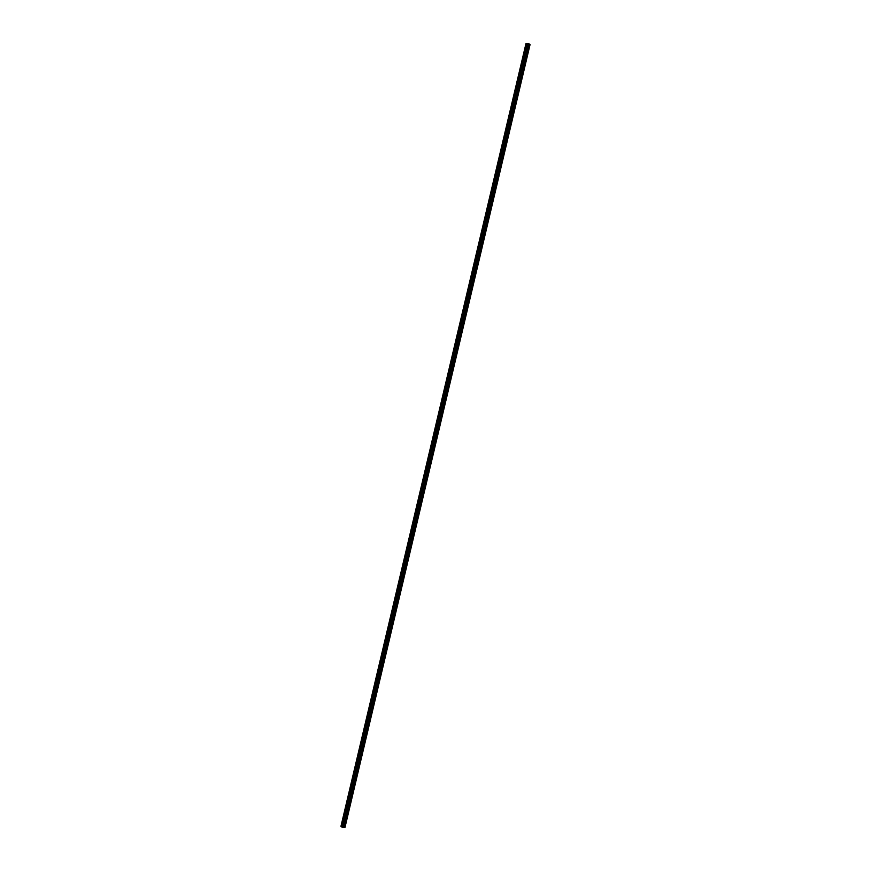 <?xml version="1.0" encoding="UTF-8"?>
<svg xmlns="http://www.w3.org/2000/svg" width="871" height="871" viewBox="0 0 871 871"><rect width="100%" height="100%" fill="white"/><g stroke="black" fill="none" stroke-linecap="round" stroke-linejoin="round"><path stroke-width="0.65" stroke-dasharray="4.36 3.27" d="M343.947 821.549L344.851 821.593L343.947 821.549M345.689 822.061A0.871 0.708 -49.8 0 0 344.187 821.995A0.871 0.708 -49.8 0 0 345.689 822.061A0.871 0.708 -49.8 0 0 344.187 821.995A0.871 0.708 -49.8 0 0 345.7 822.072M346.985 808.68L347.888 808.724L346.985 808.68M348.738 809.203A0.871 0.708 -49.8 0 0 347.224 809.126A0.871 0.708 130.2 0 1 348.683 809.159A0.871 0.708 130.2 0 1 347.181 809.083A0.871 0.708 -49.8 0 0 348.738 809.203A0.871 0.708 -49.8 0 0 347.224 809.126A0.871 0.708 -49.8 0 0 348.738 809.203M350.022 795.811L350.937 795.854L350.022 795.811M351.775 796.334A0.871 0.708 -49.8 0 0 350.273 796.257A0.871 0.708 -49.8 0 0 351.775 796.334A0.871 0.708 -49.8 0 0 350.273 796.257A0.871 0.708 -49.8 0 0 351.775 796.334M353.071 782.953L353.974 782.996L353.071 782.953M354.824 783.465A0.871 0.708 -49.8 0 0 353.31 783.399A0.871 0.708 -49.8 0 0 354.824 783.465A0.871 0.708 -49.8 0 0 353.31 783.399A0.871 0.708 -49.8 0 0 354.824 783.465M356.108 770.084L357.012 770.127L356.108 770.084M357.861 770.595A0.871 0.708 -49.8 0 0 356.348 770.53A0.871 0.708 -49.8 0 0 357.861 770.595A0.871 0.708 -49.8 0 0 356.348 770.53A0.871 0.708 -49.8 0 0 357.861 770.606M359.146 757.215L360.061 757.258L359.146 757.215M360.899 757.737A0.871 0.708 -49.8 0 0 359.396 757.661A0.871 0.708 -49.8 0 0 360.899 757.737A0.871 0.708 -49.8 0 0 359.396 757.661A0.871 0.708 -49.8 0 0 360.899 757.737M362.194 744.357L363.098 744.4L362.194 744.357M363.947 744.868A0.871 0.708 -49.8 0 0 362.434 744.792A0.871 0.708 -49.8 0 0 363.947 744.868A0.871 0.708 -49.8 0 0 362.434 744.792A0.871 0.708 -49.8 0 0 363.947 744.868M365.232 731.488L366.136 731.531L365.232 731.488M366.985 731.999A0.871 0.708 -49.8 0 0 365.472 731.934A0.871 0.708 -49.8 0 0 366.985 731.999A0.871 0.708 -49.8 0 0 365.472 731.934A0.871 0.708 -49.8 0 0 366.985 731.999M368.27 718.619L369.184 718.662L368.27 718.619M370.023 719.141A0.871 0.708 -49.8 0 0 368.52 719.065A0.871 0.708 -49.8 0 0 370.023 719.141A0.871 0.708 -49.8 0 0 368.52 719.065A0.871 0.708 -49.8 0 0 370.023 719.141M371.318 705.75L372.222 705.793L371.318 705.75M373.071 706.272A0.871 0.708 -49.8 0 0 371.558 706.196A0.871 0.708 -49.8 0 0 373.071 706.272A0.871 0.708 -49.8 0 0 371.558 706.196A0.871 0.708 -49.8 0 0 373.071 706.272M374.356 692.891L375.259 692.935L374.356 692.891M376.109 693.403A0.871 0.708 -49.8 0 0 374.595 693.327A0.871 0.708 -49.8 0 0 376.109 693.403A0.871 0.708 -49.8 0 0 374.595 693.327A0.871 0.708 -49.8 0 0 376.109 693.403M377.404 680.022L378.308 680.066L377.404 680.022M379.146 680.534A0.871 0.708 -49.8 0 0 377.644 680.469A0.871 0.708 -49.8 0 0 379.146 680.534A0.871 0.708 -49.8 0 0 377.644 680.469A0.871 0.708 -49.8 0 0 379.146 680.534M380.442 667.153L381.346 667.197L380.442 667.153M382.195 667.676A0.871 0.708 -49.8 0 0 380.681 667.6A0.871 0.708 -49.8 0 0 382.195 667.676A0.871 0.708 -49.8 0 0 380.681 667.6A0.871 0.708 -49.8 0 0 382.195 667.676M383.48 654.284L384.383 654.328L383.48 654.284M385.232 654.807A0.871 0.708 -49.8 0 0 383.719 654.731A0.871 0.708 -49.8 0 0 385.232 654.807A0.871 0.708 -49.8 0 0 383.73 654.731A0.871 0.708 -49.8 0 0 385.232 654.807M386.528 641.426L387.432 641.47L386.528 641.426M388.27 641.938A0.871 0.708 -49.8 0 0 386.768 641.862A0.871 0.708 -49.8 0 0 388.27 641.938A0.871 0.708 -49.8 0 0 386.768 641.873A0.871 0.708 -49.8 0 0 388.27 641.938M389.566 628.557L390.469 628.601L389.566 628.557M391.319 629.069A0.871 0.708 -49.8 0 0 389.805 629.004A0.871 0.708 -49.8 0 0 391.319 629.069A0.871 0.708 -49.8 0 0 389.805 629.004A0.871 0.708 -49.8 0 0 391.319 629.069M392.603 615.688L393.507 615.732L392.603 615.688M394.356 616.211A0.871 0.708 -49.8 0 0 392.843 616.135A0.871 0.708 -49.8 0 0 394.356 616.211A0.871 0.708 -49.8 0 0 392.854 616.135A0.871 0.708 -49.8 0 0 394.356 616.211M395.652 602.819L396.555 602.863L395.652 602.819M397.394 603.342A0.871 0.708 -49.8 0 0 395.891 603.265A0.871 0.708 -49.8 0 0 397.394 603.342A0.871 0.708 -49.8 0 0 395.891 603.265A0.871 0.708 -49.8 0 0 397.405 603.342M398.689 589.961L399.593 590.005L398.689 589.961M400.442 590.473A0.871 0.708 -49.8 0 0 398.929 590.396A0.871 0.708 -49.8 0 0 400.442 590.473A0.871 0.708 -49.8 0 0 398.929 590.407A0.871 0.708 -49.8 0 0 400.442 590.473M401.727 577.092L402.642 577.135L401.727 577.092M403.48 577.604A0.871 0.708 -49.8 0 0 401.977 577.538A0.871 0.708 -49.8 0 0 403.48 577.604M403.48 577.615A0.871 0.708 -49.8 0 0 401.977 577.538A0.871 0.708 -49.8 0 0 403.48 577.615M404.775 564.223L405.679 564.266L404.775 564.223M406.517 564.746A0.871 0.708 -49.8 0 0 405.015 564.669A0.871 0.708 -49.8 0 0 406.517 564.746A0.871 0.708 -49.8 0 0 405.015 564.669A0.871 0.708 -49.8 0 0 406.528 564.746M407.813 551.354L408.717 551.408L407.813 551.354M409.566 551.876A0.871 0.708 -49.8 0 0 408.053 551.8A0.871 0.708 -49.8 0 0 409.566 551.876A0.871 0.708 -49.8 0 0 408.053 551.8A0.871 0.708 -49.8 0 0 409.566 551.876M410.851 538.496L411.765 538.539L410.851 538.496M412.604 539.007A0.871 0.708 -49.8 0 0 411.101 538.942A0.871 0.708 -49.8 0 0 412.604 539.007A0.871 0.708 -49.8 0 0 411.101 538.942A0.871 0.708 -49.8 0 0 412.604 539.007M413.899 525.627L414.803 525.67L413.899 525.627M415.652 526.149A0.871 0.708 -49.8 0 0 414.139 526.073A0.871 0.708 -49.8 0 0 415.652 526.149A0.871 0.708 -49.8 0 0 414.139 526.073A0.871 0.708 -49.8 0 0 415.652 526.149M416.937 512.758L417.84 512.801L416.937 512.758M418.69 513.28A0.871 0.708 -49.8 0 0 417.176 513.204A0.871 0.708 130.2 0 1 418.635 513.237A0.871 0.708 130.2 0 1 417.133 513.161A0.871 0.708 -49.8 0 0 418.69 513.28A0.871 0.708 -49.8 0 0 417.176 513.204A0.871 0.708 -49.8 0 0 418.69 513.28M419.974 499.9L420.889 499.943L419.974 499.9M421.727 500.411A0.871 0.708 -49.8 0 0 420.225 500.335A0.871 0.708 -49.8 0 0 421.727 500.411A0.871 0.708 -49.8 0 0 420.225 500.335A0.871 0.708 -49.8 0 0 421.727 500.411M423.023 487.031L423.927 487.074L423.023 487.031M424.776 487.542A0.871 0.708 -49.8 0 0 423.262 487.477A0.871 0.708 -49.8 0 0 424.776 487.542A0.871 0.708 -49.8 0 0 423.262 487.477A0.871 0.708 -49.8 0 0 424.776 487.542M426.061 474.162L426.964 474.205L426.061 474.162M427.813 474.684A0.871 0.708 -49.8 0 0 426.3 474.608A0.871 0.708 -49.8 0 0 427.813 474.684A0.871 0.708 -49.8 0 0 426.3 474.608A0.871 0.708 -49.8 0 0 427.813 474.684M429.098 461.292L430.013 461.336L429.098 461.292M430.851 461.815A0.871 0.708 -49.8 0 0 429.349 461.739A0.871 0.708 -49.8 0 0 430.851 461.815A0.871 0.708 -49.8 0 0 429.349 461.739A0.871 0.708 -49.8 0 0 430.851 461.815M432.147 448.434L433.05 448.478L432.147 448.434M433.9 448.946A0.871 0.708 -49.8 0 0 432.386 448.87A0.871 0.708 -49.8 0 0 433.9 448.946A0.871 0.708 -49.8 0 0 432.386 448.87A0.871 0.708 -49.8 0 0 433.9 448.946M435.184 435.565L436.088 435.609L435.184 435.565M436.937 436.077A0.871 0.708 -49.8 0 0 435.424 436.012A0.871 0.708 -49.8 0 0 436.937 436.077A0.871 0.708 -49.8 0 0 435.424 436.012A0.871 0.708 -49.8 0 0 436.937 436.077M438.233 422.696L439.136 422.74L438.233 422.696M439.975 423.219A0.871 0.708 -49.8 0 0 438.472 423.143A0.871 0.708 -49.8 0 0 439.975 423.219A0.871 0.708 -49.8 0 0 438.472 423.143A0.871 0.708 -49.8 0 0 439.975 423.219M441.27 409.827L442.174 409.871L441.27 409.827M443.023 410.35A0.871 0.708 -49.8 0 0 441.51 410.274A0.871 0.708 -49.8 0 0 443.023 410.35A0.871 0.708 -49.8 0 0 441.51 410.274A0.871 0.708 -49.8 0 0 443.023 410.35M444.308 396.969L445.212 397.013L444.308 396.969M446.061 397.481A0.871 0.708 -49.8 0 0 444.548 397.405A0.871 0.708 -49.8 0 0 446.061 397.481A0.871 0.708 -49.8 0 0 444.558 397.416A0.871 0.708 -49.8 0 0 446.061 397.481M447.356 384.1L448.26 384.144L447.356 384.1M449.098 384.612A0.871 0.708 -49.8 0 0 447.596 384.547A0.871 0.708 -49.8 0 0 449.098 384.612A0.871 0.708 -49.8 0 0 447.596 384.547A0.871 0.708 -49.8 0 0 449.098 384.623M450.394 371.231L451.298 371.275L450.394 371.231M452.147 371.754A0.871 0.708 -49.8 0 0 450.634 371.677A0.871 0.708 -49.8 0 0 452.147 371.754A0.871 0.708 -49.8 0 0 450.634 371.677A0.871 0.708 -49.8 0 0 452.147 371.754M453.432 358.362L454.335 358.406L453.432 358.362M455.185 358.885A0.871 0.708 -49.8 0 0 453.671 358.808A0.871 0.708 -49.8 0 0 455.185 358.885A0.871 0.708 -49.8 0 0 453.682 358.808A0.871 0.708 -49.8 0 0 455.185 358.885M456.48 345.504L457.384 345.547L456.48 345.504M458.222 346.016A0.871 0.708 -49.8 0 0 456.72 345.95A0.871 0.708 -49.8 0 0 458.222 346.016M458.233 346.016A0.871 0.708 -49.8 0 0 456.72 345.95A0.871 0.708 -49.8 0 0 458.233 346.016M459.518 332.635L460.421 332.678L459.518 332.635M461.271 333.147A0.871 0.708 -49.8 0 0 459.757 333.081A0.871 0.708 -49.8 0 0 461.271 333.147A0.871 0.708 -49.8 0 0 459.757 333.081A0.871 0.708 -49.8 0 0 461.271 333.158M462.555 319.766L463.47 319.809L462.555 319.766M464.308 320.288A0.871 0.708 -49.8 0 0 462.806 320.212A0.871 0.708 -49.8 0 0 464.308 320.288A0.871 0.708 -49.8 0 0 462.806 320.212A0.871 0.708 -49.8 0 0 464.308 320.288M465.604 306.908L466.508 306.951L465.604 306.908M467.346 307.419A0.871 0.708 -49.8 0 0 465.843 307.343A0.871 0.708 -49.8 0 0 467.346 307.419A0.871 0.708 -49.8 0 0 465.843 307.343A0.871 0.708 -49.8 0 0 467.357 307.419M468.642 294.039L469.545 294.082L468.642 294.039M470.394 294.55A0.871 0.708 -49.8 0 0 468.881 294.485A0.871 0.708 -49.8 0 0 470.394 294.55A0.871 0.708 -49.8 0 0 468.881 294.485A0.871 0.708 -49.8 0 0 470.394 294.55M471.679 281.17L472.594 281.213L471.679 281.17M473.432 281.692A0.871 0.708 -49.8 0 0 471.93 281.616A0.871 0.708 -49.8 0 0 473.432 281.692A0.871 0.708 -49.8 0 0 471.93 281.616A0.871 0.708 -49.8 0 0 473.432 281.692M474.728 268.301L475.631 268.344L474.728 268.301M476.481 268.823A0.871 0.708 -49.8 0 0 474.967 268.747A0.871 0.708 -49.8 0 0 476.481 268.823A0.871 0.708 -49.8 0 0 474.967 268.747A0.871 0.708 -49.8 0 0 476.481 268.823M477.765 255.443L478.669 255.486L477.765 255.443M479.518 255.954A0.871 0.708 -49.8 0 0 478.005 255.878A0.871 0.708 -49.8 0 0 479.518 255.954A0.871 0.708 -49.8 0 0 478.005 255.878A0.871 0.708 -49.8 0 0 479.518 255.954M480.803 242.574L481.717 242.617L480.803 242.574M482.556 243.085A0.871 0.708 -49.8 0 0 481.053 243.02A0.871 0.708 -49.8 0 0 482.556 243.085A0.871 0.708 -49.8 0 0 481.053 243.02A0.871 0.708 -49.8 0 0 482.556 243.085A0.871 0.708 130.2 0 1 480.999 242.976A0.871 0.708 130.2 0 1 482.512 243.042M483.851 229.704L484.755 229.748L483.851 229.704M485.604 230.227A0.871 0.708 -49.8 0 0 484.091 230.151A0.871 0.708 -49.8 0 0 485.604 230.227A0.871 0.708 -49.8 0 0 484.091 230.151A0.871 0.708 -49.8 0 0 485.604 230.227M486.889 216.835L487.793 216.879L486.889 216.835M488.642 217.358A0.871 0.708 -49.8 0 0 487.129 217.282A0.871 0.708 130.2 0 1 488.587 217.315A0.871 0.708 130.2 0 1 487.085 217.238A0.871 0.708 -49.8 0 0 488.642 217.358A0.871 0.708 -49.8 0 0 487.129 217.282A0.871 0.708 -49.8 0 0 488.642 217.358M489.938 203.977L490.841 204.021L489.938 203.977M491.68 204.489A0.871 0.708 -49.8 0 0 490.177 204.413A0.871 0.708 -49.8 0 0 491.68 204.489A0.871 0.708 -49.8 0 0 490.177 204.424A0.871 0.708 -49.8 0 0 491.68 204.489M492.975 191.108L493.879 191.152L492.975 191.108M494.728 191.62A0.871 0.708 -49.8 0 0 493.215 191.555A0.871 0.708 -49.8 0 0 494.728 191.62A0.871 0.708 -49.8 0 0 493.215 191.555A0.871 0.708 -49.8 0 0 494.728 191.62M496.013 178.239L496.916 178.283L496.013 178.239M497.766 178.762A0.871 0.708 -49.8 0 0 496.252 178.686A0.871 0.708 -49.8 0 0 497.766 178.762A0.871 0.708 -49.8 0 0 496.252 178.686A0.871 0.708 -49.8 0 0 497.766 178.762M499.061 165.37L499.965 165.414L499.061 165.37M500.803 165.893A0.871 0.708 -49.8 0 0 499.301 165.817A0.871 0.708 -49.8 0 0 500.803 165.893A0.871 0.708 -49.8 0 0 499.301 165.817A0.871 0.708 -49.8 0 0 500.803 165.893M502.099 152.512L503.003 152.556L502.099 152.512M503.852 153.024A0.871 0.708 -49.8 0 0 502.338 152.948A0.871 0.708 -49.8 0 0 503.852 153.024A0.871 0.708 -49.8 0 0 502.338 152.958A0.871 0.708 -49.8 0 0 503.852 153.024M505.136 139.643L506.04 139.687L505.136 139.643M506.889 140.155A0.871 0.708 -49.8 0 0 505.376 140.089A0.871 0.708 -49.8 0 0 506.889 140.155A0.871 0.708 -49.8 0 0 505.387 140.089A0.871 0.708 -49.8 0 0 506.889 140.166M508.185 126.774L509.089 126.818L508.185 126.774M509.927 127.297A0.871 0.708 -49.8 0 0 508.424 127.22A0.871 0.708 -49.8 0 0 509.927 127.297A0.871 0.708 -49.8 0 0 508.424 127.22A0.871 0.708 -49.8 0 0 509.927 127.297M511.223 113.905L512.126 113.959L511.223 113.905M512.975 114.428A0.871 0.708 -49.8 0 0 511.462 114.351A0.871 0.708 -49.8 0 0 512.975 114.428A0.871 0.708 -49.8 0 0 511.462 114.351A0.871 0.708 -49.8 0 0 512.975 114.428M514.26 101.047L515.164 101.09L514.26 101.047M516.013 101.559A0.871 0.708 -49.8 0 0 514.511 101.493A0.871 0.708 -49.8 0 0 516.013 101.559A0.871 0.708 -49.8 0 0 514.511 101.493A0.871 0.708 -49.8 0 0 516.013 101.559M517.309 88.178L518.212 88.221L517.309 88.178M519.051 88.7A0.871 0.708 -49.8 0 0 517.548 88.624A0.871 0.708 -49.8 0 0 519.051 88.7A0.871 0.708 -49.8 0 0 517.548 88.624A0.871 0.708 -49.8 0 0 519.062 88.7M520.346 75.309L521.25 75.352L520.346 75.309M522.099 75.831A0.871 0.708 -49.8 0 0 520.586 75.755A0.871 0.708 -49.8 0 0 522.099 75.831A0.871 0.708 -49.8 0 0 520.586 75.755A0.871 0.708 -49.8 0 0 522.099 75.831M523.384 62.451L524.298 62.494L523.384 62.451M525.137 62.962A0.871 0.708 -49.8 0 0 523.634 62.886A0.871 0.708 -49.8 0 0 525.137 62.962A0.871 0.708 -49.8 0 0 523.634 62.886A0.871 0.708 -49.8 0 0 525.137 62.962M526.432 49.582L527.336 49.625L526.432 49.582M528.174 50.093A0.871 0.708 -49.8 0 0 526.672 50.028A0.871 0.708 -49.8 0 0 528.174 50.093M528.185 50.093A0.871 0.708 -49.8 0 0 526.672 50.028A0.871 0.708 -49.8 0 0 528.185 50.093M526.128 49.56A0.871 0.708 130.2 0 1 527.641 49.636A0.871 0.708 130.2 0 1 526.128 49.56M526.617 49.985A0.871 0.708 130.2 0 1 528.131 50.05A0.871 0.708 130.2 0 1 526.617 49.985M523.09 62.429A0.871 0.708 130.2 0 1 524.592 62.505A0.871 0.708 130.2 0 1 523.09 62.429M523.58 62.843A0.871 0.708 130.2 0 1 525.082 62.919A0.871 0.708 130.2 0 1 523.58 62.843M520.041 75.298A0.871 0.708 130.2 0 1 521.555 75.374A0.871 0.708 130.2 0 1 520.041 75.298M520.531 75.712A0.871 0.708 130.2 0 1 522.045 75.788A0.871 0.708 130.2 0 1 520.531 75.712M517.004 88.167A0.871 0.708 130.2 0 1 518.517 88.232A0.871 0.708 130.2 0 1 517.004 88.167M517.494 88.581A0.871 0.708 130.2 0 1 519.007 88.657A0.871 0.708 130.2 0 1 517.494 88.581M513.966 101.025A0.871 0.708 130.2 0 1 515.469 101.101A0.871 0.708 130.2 0 1 513.966 101.025M514.456 101.45A0.871 0.708 130.2 0 1 515.959 101.515A0.871 0.708 130.2 0 1 514.456 101.45M510.918 113.894A0.871 0.708 130.2 0 1 512.431 113.97A0.871 0.708 130.2 0 1 510.918 113.894M511.408 114.308A0.871 0.708 130.2 0 1 512.921 114.384A0.871 0.708 130.2 0 1 511.408 114.308M507.88 126.763A0.871 0.708 130.2 0 1 509.383 126.839A0.871 0.708 130.2 0 1 507.88 126.763M508.37 127.177A0.871 0.708 130.2 0 1 509.883 127.253A0.871 0.708 130.2 0 1 508.37 127.177M504.842 139.632A0.871 0.708 130.2 0 1 506.345 139.698A0.871 0.708 130.2 0 1 504.842 139.632M505.332 140.046A0.871 0.708 130.2 0 1 506.835 140.111A0.871 0.708 130.2 0 1 505.332 140.046M501.794 152.49A0.871 0.708 130.2 0 1 503.307 152.567A0.871 0.708 130.2 0 1 501.794 152.49M502.284 152.915A0.871 0.708 130.2 0 1 503.797 152.98A0.871 0.708 130.2 0 1 502.284 152.915M498.756 165.359A0.871 0.708 130.2 0 1 500.259 165.436A0.871 0.708 130.2 0 1 498.756 165.359M499.246 165.773A0.871 0.708 130.2 0 1 500.76 165.849A0.871 0.708 130.2 0 1 499.246 165.773M495.708 178.228A0.871 0.708 130.2 0 1 497.221 178.305A0.871 0.708 130.2 0 1 495.708 178.228M496.209 178.642A0.871 0.708 130.2 0 1 497.711 178.718A0.871 0.708 130.2 0 1 496.209 178.642M492.67 191.097A0.871 0.708 130.2 0 1 494.184 191.163A0.871 0.708 130.2 0 1 492.67 191.097M493.16 191.511A0.871 0.708 130.2 0 1 494.674 191.576A0.871 0.708 130.2 0 1 493.16 191.511M489.633 203.956A0.871 0.708 130.2 0 1 491.135 204.032A0.871 0.708 130.2 0 1 489.633 203.956M490.123 204.369A0.871 0.708 130.2 0 1 491.636 204.445A0.871 0.708 130.2 0 1 490.123 204.369M486.584 216.825A0.871 0.708 130.2 0 1 488.098 216.901A0.871 0.708 130.2 0 1 486.584 216.825M483.547 229.694A0.871 0.708 130.2 0 1 485.06 229.759A0.871 0.708 130.2 0 1 483.547 229.694M484.036 230.107A0.871 0.708 130.2 0 1 485.55 230.184A0.871 0.708 130.2 0 1 484.036 230.107M480.509 242.563A0.871 0.708 130.2 0 1 482.011 242.628A0.871 0.708 130.2 0 1 480.509 242.563M477.46 255.421A0.871 0.708 130.2 0 1 478.974 255.497A0.871 0.708 130.2 0 1 477.46 255.421M477.961 255.834A0.871 0.708 130.2 0 1 479.464 255.911A0.871 0.708 130.2 0 1 477.961 255.834M474.423 268.29A0.871 0.708 130.2 0 1 475.936 268.366A0.871 0.708 130.2 0 1 474.423 268.29M474.913 268.704A0.871 0.708 130.2 0 1 476.426 268.78A0.871 0.708 130.2 0 1 474.913 268.704M471.385 281.159A0.871 0.708 130.2 0 1 472.888 281.224A0.871 0.708 130.2 0 1 471.385 281.159M471.875 281.573A0.871 0.708 130.2 0 1 473.378 281.649A0.871 0.708 130.2 0 1 471.875 281.573M468.337 294.017A0.871 0.708 130.2 0 1 469.85 294.093A0.871 0.708 130.2 0 1 468.337 294.017M468.838 294.442A0.871 0.708 130.2 0 1 470.34 294.507A0.871 0.708 130.2 0 1 468.838 294.442M465.299 306.886A0.871 0.708 130.2 0 1 466.812 306.962A0.871 0.708 130.2 0 1 465.299 306.886M465.789 307.3A0.871 0.708 130.2 0 1 467.302 307.376A0.871 0.708 130.2 0 1 465.789 307.3M462.261 319.755A0.871 0.708 130.2 0 1 463.764 319.831A0.871 0.708 130.2 0 1 462.261 319.755M462.751 320.169A0.871 0.708 130.2 0 1 464.254 320.245A0.871 0.708 130.2 0 1 462.751 320.169M459.213 332.624A0.871 0.708 130.2 0 1 460.726 332.689A0.871 0.708 130.2 0 1 459.213 332.624M459.703 333.038A0.871 0.708 130.2 0 1 461.216 333.114A0.871 0.708 130.2 0 1 459.703 333.038M456.175 345.482A0.871 0.708 130.2 0 1 457.689 345.558A0.871 0.708 130.2 0 1 456.175 345.482M456.665 345.907A0.871 0.708 130.2 0 1 458.179 345.972A0.871 0.708 130.2 0 1 456.665 345.907M453.138 358.351A0.871 0.708 130.2 0 1 454.64 358.427A0.871 0.708 130.2 0 1 453.138 358.351M453.628 358.765A0.871 0.708 130.2 0 1 455.13 358.841A0.871 0.708 130.2 0 1 453.628 358.765M450.089 371.22A0.871 0.708 130.2 0 1 451.603 371.296A0.871 0.708 130.2 0 1 450.089 371.22M450.579 371.634A0.871 0.708 130.2 0 1 452.093 371.71A0.871 0.708 130.2 0 1 450.579 371.634M447.052 384.089A0.871 0.708 130.2 0 1 448.554 384.155A0.871 0.708 130.2 0 1 447.052 384.089M447.542 384.503A0.871 0.708 130.2 0 1 449.055 384.568A0.871 0.708 130.2 0 1 447.542 384.503M444.014 396.947A0.871 0.708 130.2 0 1 445.517 397.024A0.871 0.708 130.2 0 1 444.014 396.947M444.504 397.361A0.871 0.708 130.2 0 1 446.006 397.437A0.871 0.708 130.2 0 1 444.504 397.361M440.966 409.816A0.871 0.708 130.2 0 1 442.479 409.893A0.871 0.708 130.2 0 1 440.966 409.816M441.455 410.23A0.871 0.708 130.2 0 1 442.969 410.306A0.871 0.708 130.2 0 1 441.455 410.23M437.928 422.685A0.871 0.708 130.2 0 1 439.43 422.762A0.871 0.708 130.2 0 1 437.928 422.685M438.418 423.099A0.871 0.708 130.2 0 1 439.931 423.175A0.871 0.708 130.2 0 1 438.418 423.099M434.879 435.554A0.871 0.708 130.2 0 1 436.393 435.62A0.871 0.708 130.2 0 1 434.879 435.554M435.38 435.968A0.871 0.708 130.2 0 1 436.883 436.033A0.871 0.708 130.2 0 1 435.38 435.968M431.842 448.413A0.871 0.708 130.2 0 1 433.355 448.489A0.871 0.708 130.2 0 1 431.842 448.413M432.332 448.826A0.871 0.708 130.2 0 1 433.845 448.903A0.871 0.708 130.2 0 1 432.332 448.826M428.804 461.282A0.871 0.708 130.2 0 1 430.307 461.358A0.871 0.708 130.2 0 1 428.804 461.282M429.294 461.695A0.871 0.708 130.2 0 1 430.807 461.772A0.871 0.708 130.2 0 1 429.294 461.695M425.756 474.151A0.871 0.708 130.2 0 1 427.269 474.216A0.871 0.708 130.2 0 1 425.756 474.151M426.257 474.564A0.871 0.708 130.2 0 1 427.759 474.641A0.871 0.708 130.2 0 1 426.257 474.564M422.718 487.009A0.871 0.708 130.2 0 1 424.231 487.085A0.871 0.708 130.2 0 1 422.718 487.009M423.208 487.433A0.871 0.708 130.2 0 1 424.721 487.499A0.871 0.708 130.2 0 1 423.208 487.433M419.68 499.878A0.871 0.708 130.2 0 1 421.183 499.954A0.871 0.708 130.2 0 1 419.68 499.878M420.17 500.292A0.871 0.708 130.2 0 1 421.684 500.368A0.871 0.708 130.2 0 1 420.17 500.292M416.632 512.747A0.871 0.708 130.2 0 1 418.145 512.823A0.871 0.708 130.2 0 1 416.632 512.747M413.594 525.616A0.871 0.708 130.2 0 1 415.108 525.681A0.871 0.708 130.2 0 1 413.594 525.616M414.084 526.03A0.871 0.708 130.2 0 1 415.598 526.106A0.871 0.708 130.2 0 1 414.084 526.03M410.557 538.474A0.871 0.708 130.2 0 1 412.059 538.55A0.871 0.708 130.2 0 1 410.557 538.474M411.047 538.899A0.871 0.708 130.2 0 1 412.549 538.964A0.871 0.708 130.2 0 1 411.047 538.899M407.508 551.343A0.871 0.708 130.2 0 1 409.022 551.419A0.871 0.708 130.2 0 1 407.508 551.343M408.009 551.757A0.871 0.708 130.2 0 1 409.512 551.833A0.871 0.708 130.2 0 1 408.009 551.757M404.471 564.212A0.871 0.708 130.2 0 1 405.984 564.288A0.871 0.708 130.2 0 1 404.471 564.212M404.961 564.626A0.871 0.708 130.2 0 1 406.474 564.702A0.871 0.708 130.2 0 1 404.961 564.626M401.433 577.081A0.871 0.708 130.2 0 1 402.935 577.146A0.871 0.708 130.2 0 1 401.433 577.081M401.923 577.495A0.871 0.708 130.2 0 1 403.425 577.56A0.871 0.708 130.2 0 1 401.923 577.495M398.385 589.939A0.871 0.708 130.2 0 1 399.898 590.015A0.871 0.708 130.2 0 1 398.385 589.939M398.874 590.364A0.871 0.708 130.2 0 1 400.388 590.429A0.871 0.708 130.2 0 1 398.874 590.364M395.347 602.808A0.871 0.708 130.2 0 1 396.86 602.884A0.871 0.708 130.2 0 1 395.347 602.808M395.837 603.222A0.871 0.708 130.2 0 1 397.35 603.298A0.871 0.708 130.2 0 1 395.837 603.222M392.309 615.677A0.871 0.708 130.2 0 1 393.812 615.753A0.871 0.708 130.2 0 1 392.309 615.677M392.799 616.091A0.871 0.708 130.2 0 1 394.302 616.167A0.871 0.708 130.2 0 1 392.799 616.091M389.261 628.546A0.871 0.708 130.2 0 1 390.774 628.612A0.871 0.708 130.2 0 1 389.261 628.546M389.751 628.96A0.871 0.708 130.2 0 1 391.264 629.025A0.871 0.708 130.2 0 1 389.751 628.96M386.223 641.404A0.871 0.708 130.2 0 1 387.726 641.481A0.871 0.708 130.2 0 1 386.223 641.404M386.713 641.818A0.871 0.708 130.2 0 1 388.226 641.894A0.871 0.708 130.2 0 1 386.713 641.818M383.186 654.273A0.871 0.708 130.2 0 1 384.688 654.35A0.871 0.708 130.2 0 1 383.186 654.273M383.675 654.687A0.871 0.708 130.2 0 1 385.178 654.763A0.871 0.708 130.2 0 1 383.675 654.687M380.137 667.142A0.871 0.708 130.2 0 1 381.65 667.208A0.871 0.708 130.2 0 1 380.137 667.142M380.627 667.556A0.871 0.708 130.2 0 1 382.14 667.632A0.871 0.708 130.2 0 1 380.627 667.556M377.099 680.001A0.871 0.708 130.2 0 1 378.602 680.077A0.871 0.708 130.2 0 1 377.099 680.001M377.589 680.425A0.871 0.708 130.2 0 1 379.103 680.491A0.871 0.708 130.2 0 1 377.589 680.425M374.051 692.87A0.871 0.708 130.2 0 1 375.564 692.946A0.871 0.708 130.2 0 1 374.051 692.87M374.552 693.283A0.871 0.708 130.2 0 1 376.054 693.36A0.871 0.708 130.2 0 1 374.552 693.283M371.013 705.739A0.871 0.708 130.2 0 1 372.527 705.815A0.871 0.708 130.2 0 1 371.013 705.739M371.503 706.152A0.871 0.708 130.2 0 1 373.017 706.229A0.871 0.708 130.2 0 1 371.503 706.152M367.976 718.608A0.871 0.708 130.2 0 1 369.478 718.673A0.871 0.708 130.2 0 1 367.976 718.608M368.466 719.021A0.871 0.708 130.2 0 1 369.979 719.098A0.871 0.708 130.2 0 1 368.466 719.021M364.927 731.466A0.871 0.708 130.2 0 1 366.441 731.542A0.871 0.708 130.2 0 1 364.927 731.466M365.428 731.89A0.871 0.708 130.2 0 1 366.931 731.956A0.871 0.708 130.2 0 1 365.428 731.89M361.89 744.335A0.871 0.708 130.2 0 1 363.403 744.411A0.871 0.708 130.2 0 1 361.89 744.335M362.38 744.749A0.871 0.708 130.2 0 1 363.893 744.825A0.871 0.708 130.2 0 1 362.38 744.749M358.852 757.204A0.871 0.708 130.2 0 1 360.354 757.28A0.871 0.708 130.2 0 1 358.852 757.204M359.342 757.618A0.871 0.708 130.2 0 1 360.855 757.694A0.871 0.708 130.2 0 1 359.342 757.618M355.804 770.073A0.871 0.708 130.2 0 1 357.317 770.138A0.871 0.708 130.2 0 1 355.804 770.073M356.304 770.487A0.871 0.708 130.2 0 1 357.807 770.563A0.871 0.708 130.2 0 1 356.304 770.487M352.766 782.931A0.871 0.708 130.2 0 1 354.279 783.007A0.871 0.708 130.2 0 1 352.766 782.931M353.256 783.356A0.871 0.708 130.2 0 1 354.769 783.421A0.871 0.708 130.2 0 1 353.256 783.356M349.728 795.8A0.871 0.708 130.2 0 1 351.231 795.876A0.871 0.708 130.2 0 1 349.728 795.8M350.218 796.214A0.871 0.708 130.2 0 1 351.721 796.29A0.871 0.708 130.2 0 1 350.218 796.214M346.68 808.669A0.871 0.708 130.2 0 1 348.193 808.745A0.871 0.708 130.2 0 1 346.68 808.669M343.642 821.538A0.871 0.708 130.2 0 1 345.156 821.603A0.871 0.708 130.2 0 1 343.642 821.538M344.132 821.952A0.871 0.708 130.2 0 1 345.645 822.017A0.871 0.708 130.2 0 1 344.132 821.952M525.975 43.604L527.456 44.639L530.036 44.661M526.977 44.225L341.955 826.927M529.916 44.759L344.905 827.45M527.467 44.639L342.412 827.319M529.013 44.073L343.98 826.764M530.025 44.661L345.003 827.352M529.927 44.748L344.927 827.363M527.097 44.519L342.074 827.21M527.02 44.486L341.998 827.178M526.857 44.345L341.889 826.764M527.02 44.181L342.009 826.862L527.031 44.181M527.02 44.171L341.998 826.862M526.803 43.986L341.78 826.666M526.759 43.964L341.737 826.655M526.226 43.79L341.203 826.481M526.16 43.757L341.138 826.448M344.023 820.569L344.731 821.168M347.061 807.711L347.769 808.31M350.109 794.842L350.817 795.441M353.147 781.973L353.855 782.572M356.185 769.104L356.903 769.703M359.233 756.246L359.941 756.845M362.271 743.377L362.978 743.976M365.308 730.508L366.027 731.107M368.357 717.65L369.064 718.237M371.394 704.781L372.102 705.379M374.443 691.912L375.151 692.51M377.481 679.042L378.188 679.641M380.518 666.184L381.226 666.783M383.567 653.315L384.274 653.914M386.604 640.446L387.312 641.045M389.642 627.577L390.35 628.176M392.69 614.719L393.398 615.318M395.728 601.85L396.436 602.449M398.766 588.981L399.473 589.58M401.814 576.112L402.522 576.711M404.852 563.254L405.559 563.853M407.889 550.385L408.597 550.984M410.938 537.516L411.645 538.115M413.975 524.658L414.683 525.246M417.013 511.789L417.732 512.388M420.062 498.92L420.769 499.519M423.099 486.051L423.807 486.649M426.137 473.193L426.855 473.791M429.185 460.324L429.893 460.922M432.223 447.454L432.931 448.053M435.271 434.585L435.979 435.184M438.309 421.727L439.017 422.326M441.347 408.858L442.054 409.457M444.395 395.989L445.103 396.588M447.433 383.12L448.14 383.719M450.47 370.262L451.178 370.861M453.519 357.393L454.227 357.992M456.556 344.524L457.264 345.123M459.594 331.655L460.302 332.254M462.643 318.797L463.35 319.396M465.68 305.928L466.388 306.527M468.718 293.059L469.425 293.658M471.766 280.201L472.474 280.8M474.804 267.332L475.512 267.93M477.841 254.463L478.56 255.061M480.89 241.594L481.598 242.192M483.928 228.735L484.635 229.334M486.965 215.866L487.684 216.465M490.014 202.997L490.721 203.596M493.051 190.128L493.759 190.727M496.1 177.27L496.808 177.869M499.137 164.401L499.845 165M502.175 151.532L502.883 152.131M505.224 138.663L505.931 139.262M508.261 125.805L508.969 126.404M511.299 112.936L512.006 113.535M514.347 100.067L515.055 100.666M517.385 87.209L518.093 87.797M520.423 74.34L521.13 74.939M523.471 61.471L524.179 62.07M526.509 48.602L527.216 49.201M525.834 49.397L526.541 49.995M522.796 62.266L523.504 62.864M519.758 75.135L520.466 75.733M516.71 88.004L517.418 88.602M513.672 100.862L514.38 101.461M510.635 113.731L511.342 114.33M507.586 126.6L508.294 127.199M504.549 139.469L505.256 140.068M501.511 152.327L502.219 152.926M498.462 165.196L499.17 165.795M495.425 178.065L496.132 178.664M492.376 190.934L493.095 191.522M489.339 203.792L490.046 204.391M486.301 216.661L487.009 217.26M483.253 229.53L483.971 230.129M480.215 242.388L480.923 242.987M477.177 255.257L477.885 255.856M474.129 268.126L474.837 268.725M471.091 280.995L471.799 281.594M468.054 293.854L468.761 294.452M465.005 306.723L465.713 307.321M461.968 319.592L462.675 320.19M458.93 332.461L459.638 333.06M455.881 345.319L456.589 345.918M452.844 358.188L453.551 358.787M449.806 371.057L450.514 371.656M446.758 383.926L447.465 384.525M443.72 396.784L444.428 397.383M440.682 409.653L441.39 410.252M437.634 422.522L438.342 423.121M434.596 435.38L435.304 435.979M431.548 448.249L432.266 448.848M428.51 461.118L429.218 461.717M425.473 473.987L426.18 474.586M422.424 486.845L423.143 487.444M419.387 499.714L420.094 500.313M416.349 512.584L417.057 513.182M413.3 525.453L414.008 526.051M410.263 538.311L410.97 538.909M407.225 551.18L407.933 551.779M404.177 564.049L404.884 564.648M401.139 576.918L401.847 577.517M398.101 589.776L398.809 590.375M395.053 602.645L395.761 603.244M392.015 615.514L392.723 616.113M388.978 628.383L389.685 628.971M385.929 641.241L386.637 641.84M382.892 654.11L383.599 654.709M379.854 666.979L380.562 667.578M376.805 679.837L377.513 680.436M373.768 692.706L374.476 693.305M370.719 705.575L371.438 706.174M367.682 718.444L368.389 719.043M364.644 731.302L365.352 731.901M361.596 744.172L362.314 744.77M358.558 757.041L359.266 757.639M355.52 769.91L356.228 770.508M352.472 782.768L353.18 783.367M349.434 795.637L350.142 796.236M346.397 808.506L347.104 809.105M343.348 821.375L344.056 821.963M529.916 44.704L344.894 827.396M526.988 44.279L341.965 826.971"/><path stroke-width="1.31" d="M344.056 821.19L343.218 820.928L344.143 820.798L342.836 826.35L345.025 827.33L341.998 827.178L340.953 826.296L342.836 826.35M347.094 808.321L346.255 808.07L347.191 807.929L344.143 820.798M350.131 795.463L349.293 795.201L350.207 795.245L347.191 807.929M353.18 782.594L352.341 782.332L353.245 782.376L350.229 795.06M356.217 769.724L355.379 769.463L356.315 769.333L353.267 782.191M359.255 756.855L358.417 756.605L359.331 756.649L356.315 769.333M362.303 743.997L361.465 743.736L362.369 743.78L359.353 756.464M365.341 731.128L364.503 730.867L365.439 730.725L362.39 743.594M368.389 718.259L367.551 717.998L368.455 718.052L365.439 730.725M371.427 705.39L370.589 705.14L371.525 704.998L368.477 717.867M374.465 692.532L373.626 692.271L374.563 692.129L371.525 704.998M377.513 679.663L376.675 679.402L377.579 679.445L374.563 692.129M380.551 666.794L379.712 666.544L380.649 666.402L377.6 679.26M383.588 653.936L382.75 653.675L383.686 653.533L380.649 666.402M386.637 641.067L385.799 640.806L386.702 640.849L383.686 653.533M389.675 628.198L388.836 627.937L389.773 627.806L386.724 640.664M392.712 615.329L391.874 615.078L392.81 614.937L389.773 627.806M395.761 602.471L394.922 602.209L395.826 602.253L392.81 614.937M398.798 589.602L397.96 589.34L398.896 589.199L395.848 602.068M401.836 576.733L400.998 576.471L401.912 576.515L398.896 589.199M404.884 563.864L404.046 563.613L404.95 563.657L401.934 576.341M407.922 551.005L407.084 550.744L408.02 550.603L404.971 563.472M410.96 538.136L410.121 537.875L411.036 537.919L408.02 550.603M414.008 525.267L413.17 525.006L414.073 525.05L411.058 537.734M417.046 512.398L416.207 512.148L417.144 512.006L414.095 524.875M420.083 499.54L419.245 499.279L420.16 499.323L417.144 512.006M423.132 486.671L422.293 486.41L423.197 486.454L420.181 499.137M426.169 473.802L425.331 473.552L426.267 473.41L423.219 486.268M429.218 460.933L428.38 460.683L429.283 460.726L426.267 473.41M432.256 448.075L431.417 447.814L432.354 447.672L429.305 460.541M435.293 435.206L434.455 434.945L435.391 434.803L432.354 447.672M438.342 422.337L437.503 422.087L438.407 422.13L435.391 434.803M441.379 409.479L440.541 409.218L441.477 409.076L438.429 421.945M444.417 396.61L443.579 396.349L444.515 396.207L441.477 409.076M447.465 383.741L446.627 383.48L447.531 383.523L444.515 396.207M450.503 370.872L449.665 370.621L450.601 370.48L447.552 383.349M453.541 358.014L452.702 357.752L453.639 357.611L450.601 370.48M456.589 345.145L455.751 344.883L456.654 344.927L453.639 357.611M459.627 332.276L458.788 332.014L459.725 331.884L456.676 344.742M462.664 319.407L461.826 319.156L462.741 319.2L459.725 331.884M465.713 306.548L464.874 306.287L465.778 306.331L462.762 319.015M468.75 293.679L467.912 293.418L468.848 293.277L465.8 306.146M471.788 280.81L470.95 280.549L471.864 280.604L468.848 293.277M474.837 267.941L473.998 267.691L474.902 267.735L471.886 280.418M477.874 255.083L477.036 254.822L477.972 254.68L474.924 267.549M480.912 242.214L480.073 241.953L480.988 241.996L477.972 254.68M483.96 229.345L483.122 229.095L484.026 229.138L481.01 241.811M486.998 216.487L486.16 216.226L487.096 216.084L484.047 228.953M490.046 203.618L489.208 203.357L490.112 203.4L487.096 216.084M493.084 190.749L492.246 190.488L493.182 190.357L490.133 203.215M496.122 177.88L495.283 177.63L496.22 177.488L493.182 190.357M499.17 165.022L498.332 164.761L499.235 164.804L496.22 177.488M502.208 152.153L501.369 151.892L502.306 151.75L499.257 164.619M505.245 139.284L504.407 139.022L505.343 138.892L502.306 151.75M508.294 126.415L507.455 126.164L508.359 126.208L505.343 138.892M511.331 113.557L510.493 113.295L511.429 113.154L508.381 126.023M514.369 100.688L513.531 100.426L514.467 100.285L511.429 113.154M517.418 87.819L516.579 87.557L517.483 87.601L514.467 100.285M520.455 74.95L519.617 74.699L520.553 74.558L517.505 87.427M523.493 62.091L522.654 61.83L523.569 61.874L520.553 74.558M525.703 48.961L526.628 48.82L525.703 48.961M344.154 826.601L528.773 43.681L525.975 43.604L340.953 826.296M530.047 44.65L345.003 827.352L530.047 44.65L529.122 44.181M344.165 826.623L529.176 43.931L344.165 826.623M526.541 49.222L523.591 61.689M527.88 43.637L342.858 826.329M527.848 43.659L526.628 48.82M525.714 49.179L522.763 61.656M522.676 62.048L519.726 74.514M519.628 74.917L516.688 87.383M516.59 87.786L513.64 100.252M513.552 100.644L510.602 113.11M510.504 113.513L507.564 125.979M507.466 126.382L504.516 138.848M504.429 139.24L501.478 151.717M501.38 152.109L498.43 164.575M498.343 164.978L495.392 177.444M495.294 177.847L492.355 190.314M492.257 190.705L489.306 203.183M489.219 203.574L486.268 216.041M486.17 216.444L483.231 228.91M483.133 229.313L480.182 241.779M480.095 242.171L477.145 254.648M477.047 255.04L474.107 267.506M474.009 267.909L471.059 280.375M470.971 280.778L468.021 293.244M467.923 293.636L464.983 306.102M464.885 306.505L461.935 318.971M461.848 319.374L458.897 331.84M458.799 332.232L455.86 344.709M455.762 345.101L452.811 357.567M452.724 357.97L449.774 370.436M449.676 370.839L446.736 383.305M446.638 383.697L443.687 396.174M443.6 396.566L440.65 409.032M440.552 409.435L437.601 421.902M437.514 422.304L434.564 434.771M434.466 435.162L431.526 447.64M431.428 448.032L428.478 460.498M428.39 460.901L425.44 473.367M425.342 473.77L422.402 486.236M422.304 486.628L419.354 499.094M419.267 499.497L416.316 511.963M416.218 512.366L413.279 524.832M413.181 525.224L410.23 537.701M410.143 538.093L407.193 550.559M407.095 550.962L404.155 563.428M404.057 563.831L401.106 576.297M401.019 576.689L398.069 589.166M397.971 589.558L395.031 602.024M394.933 602.427L391.983 614.893M391.896 615.296L388.945 627.762M388.847 628.154L385.907 640.631M385.809 641.023L382.859 653.49M382.772 653.892L379.821 666.359M379.723 666.761L376.773 679.228M376.686 679.62L373.735 692.097M373.637 692.489L370.698 704.955M370.6 705.358L367.649 717.824M367.562 718.227L364.611 730.693M364.514 731.085L361.574 743.551M361.476 743.954L358.525 756.42M358.438 756.823L355.488 769.289M355.39 769.681L352.45 782.158M352.352 782.55L349.402 795.016M349.315 795.419L346.364 807.885M346.266 808.288L343.326 820.754M343.228 821.146L342.009 826.318M528.773 43.681L343.762 826.372M528.991 43.746L343.969 826.437M526.04 43.55L341.018 826.241M526.933 43.594L341.922 826.285M527.031 43.626L525.812 48.787M529.23 44.279L344.208 826.971M529.274 44.29L344.252 826.982M344.448 827.047L529.47 44.356L344.415 827.036M529.797 44.465L344.774 827.156M529.873 44.497L344.851 827.189"/></g></svg>

